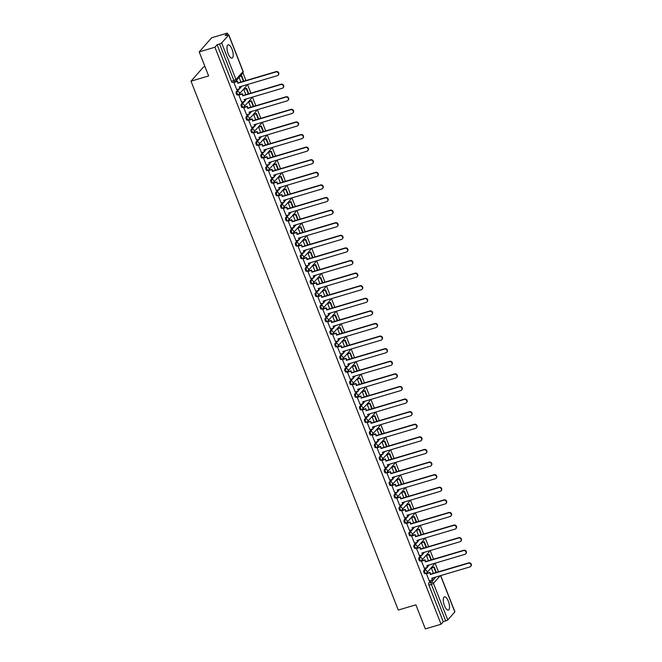 <?xml version="1.0" encoding="UTF-8"?>
<svg xmlns="http://www.w3.org/2000/svg" width="662" height="662" viewBox="0 0 662 662"><rect width="100%" height="100%" fill="white"/><g stroke="black" fill="none" stroke-linecap="round" stroke-linejoin="round"><path stroke-width="0.99" d="M448.348 601.262A6.918 2.549 73.5 0 0 444.434 596.834A6.918 2.549 73.5 0 0 444.467 605.664A6.918 2.549 73.5 0 0 448.373 610.099A6.918 2.549 73.5 0 0 448.348 601.262M232.023 49.278A6.918 2.549 73.5 0 0 228.117 44.842A6.918 2.549 73.5 0 0 228.142 53.68A6.918 2.549 73.5 0 0 232.048 58.107A6.918 2.549 73.5 0 0 232.023 49.278M426.154 567.773L423.854 570.379A1.771 0.654 73.5 0 0 423.994 572.564A1.771 0.654 73.5 0 0 424.996 573.697A1.771 0.654 73.5 0 0 425.12 573.615M421.214 555.178L418.922 557.785A1.771 0.654 73.5 0 0 419.054 559.961A1.771 0.654 73.5 0 0 420.056 561.103A1.771 0.654 73.5 0 0 420.188 561.012M416.282 542.583L413.982 545.19A1.771 0.654 73.5 0 0 414.114 547.366A1.771 0.654 73.5 0 0 415.124 548.5A1.771 0.654 73.5 0 0 415.248 548.417M411.342 529.981L409.05 532.596A1.771 0.654 73.5 0 0 409.182 534.772A1.771 0.654 73.5 0 0 410.183 535.906A1.771 0.654 73.5 0 0 410.316 535.823M406.41 517.386L404.11 519.993A1.771 0.654 73.5 0 0 404.242 522.177A1.771 0.654 73.5 0 0 405.243 523.311A1.771 0.654 73.5 0 0 405.376 523.228M401.47 504.792L399.169 507.398A1.771 0.654 73.5 0 0 399.31 509.574A1.771 0.654 73.5 0 0 400.311 510.716A1.771 0.654 73.5 0 0 400.436 510.625M396.53 492.197L394.238 494.804A1.771 0.654 73.5 0 0 394.37 496.98A1.771 0.654 73.5 0 0 395.371 498.114A1.771 0.654 73.5 0 0 395.504 498.031M391.598 479.602L389.297 482.209A1.771 0.654 73.5 0 0 389.438 484.385A1.771 0.654 73.5 0 0 390.439 485.519A1.771 0.654 73.5 0 0 390.563 485.436M386.658 467L384.365 469.606A1.771 0.654 73.5 0 0 384.498 471.791A1.771 0.654 73.5 0 0 385.499 472.925A1.771 0.654 73.5 0 0 385.632 472.842M381.726 454.405L379.425 457.012A1.771 0.654 73.5 0 0 379.566 459.188A1.771 0.654 73.5 0 0 380.567 460.33A1.771 0.654 73.5 0 0 380.691 460.239M376.786 441.811L374.493 444.417A1.771 0.654 73.5 0 0 374.626 446.593A1.771 0.654 73.5 0 0 375.627 447.735A1.771 0.654 73.5 0 0 375.759 447.644M371.854 429.216L369.553 431.823A1.771 0.654 73.5 0 0 369.686 433.999A1.771 0.654 73.5 0 0 370.695 435.133A1.771 0.654 73.5 0 0 370.819 435.05M366.913 416.613L364.621 419.22A1.771 0.654 73.5 0 0 364.754 421.404A1.771 0.654 73.5 0 0 365.755 422.538A1.771 0.654 73.5 0 0 365.879 422.455M361.982 404.019L359.681 406.625A1.771 0.654 73.5 0 0 359.814 408.81A1.771 0.654 73.5 0 0 360.815 409.943A1.771 0.654 73.5 0 0 360.947 409.852M357.041 391.424L354.741 394.031A1.771 0.654 73.5 0 0 354.882 396.207A1.771 0.654 73.5 0 0 355.883 397.349A1.771 0.654 73.5 0 0 356.007 397.258M352.101 378.829L349.809 381.436A1.771 0.654 73.5 0 0 349.941 383.612A1.771 0.654 73.5 0 0 350.943 384.746A1.771 0.654 73.5 0 0 351.075 384.663M347.169 366.227L344.869 368.833A1.771 0.654 73.5 0 0 345.01 371.018A1.771 0.654 73.5 0 0 346.011 372.152A1.771 0.654 73.5 0 0 346.135 372.069M342.229 353.632L339.937 356.239A1.771 0.654 73.5 0 0 340.069 358.423A1.771 0.654 73.5 0 0 341.071 359.557A1.771 0.654 73.5 0 0 341.203 359.466M337.297 341.038L334.997 343.644A1.771 0.654 73.5 0 0 335.137 345.821A1.771 0.654 73.5 0 0 336.139 346.962A1.771 0.654 73.5 0 0 336.263 346.871M332.357 328.443L330.065 331.05A1.771 0.654 73.5 0 0 330.197 333.226A1.771 0.654 73.5 0 0 331.199 334.36A1.771 0.654 73.5 0 0 331.331 334.277M327.425 315.84L325.125 318.447A1.771 0.654 73.5 0 0 325.257 320.631A1.771 0.654 73.5 0 0 326.258 321.765A1.771 0.654 73.5 0 0 326.391 321.682M322.485 303.246L320.185 305.852A1.771 0.654 73.5 0 0 320.325 308.037A1.771 0.654 73.5 0 0 321.327 309.171A1.771 0.654 73.5 0 0 321.451 309.088M317.545 290.651L315.253 293.258A1.771 0.654 73.5 0 0 315.385 295.434A1.771 0.654 73.5 0 0 316.386 296.576A1.771 0.654 73.5 0 0 316.519 296.485M312.613 278.057L310.312 280.663A1.771 0.654 73.5 0 0 310.453 282.839A1.771 0.654 73.5 0 0 311.454 283.973A1.771 0.654 73.5 0 0 311.579 283.89M307.673 265.454L305.381 268.06A1.771 0.654 73.5 0 0 305.513 270.245A1.771 0.654 73.5 0 0 306.514 271.379A1.771 0.654 73.5 0 0 306.647 271.296M302.741 252.859L300.44 255.466A1.771 0.654 73.5 0 0 300.581 257.65A1.771 0.654 73.5 0 0 301.582 258.784A1.771 0.654 73.5 0 0 301.707 258.701M297.801 240.265L295.509 242.871A1.771 0.654 73.5 0 0 295.641 245.048A1.771 0.654 73.5 0 0 296.642 246.19A1.771 0.654 73.5 0 0 296.775 246.098M292.869 227.67L290.568 230.277A1.771 0.654 73.5 0 0 290.709 232.453A1.771 0.654 73.5 0 0 291.71 233.587A1.771 0.654 73.5 0 0 291.834 233.504M287.929 215.067L285.636 217.682A1.771 0.654 73.5 0 0 285.769 219.858A1.771 0.654 73.5 0 0 286.77 220.992A1.771 0.654 73.5 0 0 286.903 220.909M282.997 202.473L280.696 205.079A1.771 0.654 73.5 0 0 280.829 207.264A1.771 0.654 73.5 0 0 281.83 208.398A1.771 0.654 73.5 0 0 281.962 208.315M278.057 189.878L275.756 192.485A1.771 0.654 73.5 0 0 275.897 194.661A1.771 0.654 73.5 0 0 276.898 195.803A1.771 0.654 73.5 0 0 277.022 195.712M273.116 177.284L270.824 179.89A1.771 0.654 73.5 0 0 270.957 182.067A1.771 0.654 73.5 0 0 271.958 183.2A1.771 0.654 73.5 0 0 272.09 183.117M268.184 164.689L265.884 167.296A1.771 0.654 73.5 0 0 266.025 169.472A1.771 0.654 73.5 0 0 267.026 170.606A1.771 0.654 73.5 0 0 267.15 170.523M263.244 152.086L260.952 154.693A1.771 0.654 73.5 0 0 261.085 156.877A1.771 0.654 73.5 0 0 262.086 158.011A1.771 0.654 73.5 0 0 262.218 157.928M258.312 139.492L256.012 142.098A1.771 0.654 73.5 0 0 256.153 144.275A1.771 0.654 73.5 0 0 257.154 145.417A1.771 0.654 73.5 0 0 257.278 145.326M253.372 126.897L251.08 129.504A1.771 0.654 73.5 0 0 251.212 131.68A1.771 0.654 73.5 0 0 252.214 132.822A1.771 0.654 73.5 0 0 252.346 132.731M248.44 114.303L246.14 116.909A1.771 0.654 73.5 0 0 246.272 119.086A1.771 0.654 73.5 0 0 247.282 120.219A1.771 0.654 73.5 0 0 247.406 120.136M243.5 101.7L241.208 104.306A1.771 0.654 73.5 0 0 241.34 106.491A1.771 0.654 73.5 0 0 242.342 107.625A1.771 0.654 73.5 0 0 242.474 107.542M238.568 89.105L236.268 91.712A1.771 0.654 73.5 0 0 236.4 93.896A1.771 0.654 73.5 0 0 237.401 95.03A1.771 0.654 73.5 0 0 237.534 94.939M438.484 571.819L435.099 563.18M433.552 559.224L430.168 550.585M428.612 546.63L425.227 537.991M423.68 534.027L420.296 525.388M418.74 521.433L415.355 512.793M413.808 508.838L410.423 500.199M408.868 496.243L405.483 487.604M403.936 483.649L400.543 475.002M398.996 471.046L395.611 462.407M394.055 458.452L390.671 449.812M389.124 445.857L385.739 437.218M384.183 433.262L380.799 424.623M379.252 420.66L375.867 412.021M374.311 408.065L370.927 399.426M369.379 395.471L365.995 386.831M364.439 382.876L361.055 374.237M359.507 370.273L356.115 361.634M354.567 357.679L351.183 349.04M349.627 345.084L346.243 336.445M344.695 332.49L341.311 323.85M339.755 319.887L336.37 311.248M334.823 307.292L331.439 298.653M329.883 294.698L326.498 286.058M324.951 282.103L321.558 273.464M320.011 269.5L316.626 260.861M315.079 256.906L311.686 248.267M310.139 244.311L306.754 235.672M305.199 231.717L301.814 223.077M300.267 219.114L296.882 210.475M295.326 206.519L291.942 197.88M290.395 193.925L287.01 185.286M285.454 181.33L282.07 172.691M280.522 168.736L277.13 160.096M275.582 156.133L272.198 147.494M270.642 143.538L267.258 134.899M265.71 130.944L262.326 122.305M260.77 118.349L257.386 109.71M255.838 105.746L252.454 97.107M250.898 93.152L247.514 84.513M245.966 80.557L242.971 72.928M228.018 34.763L227.364 33.1L225.163 35.599L228.696 34.97L221.662 42.956L235.995 79.539L243.037 71.546L228.696 34.97M204.972 66.605L203.441 67.052L191.004 81.169L208.629 75.948L199.204 51.884L214.927 47.217L441.058 624.233L425.335 628.9L415.901 604.836L398.276 610.066L191.004 81.169M199.204 51.884L211.641 37.767L227.364 33.1M440.702 575.584L454.902 611.804L447.793 619.98L443.259 621.734L428.926 585.158A1.771 0.654 -106.5 0 1 428.794 582.974L431.086 580.367M432.468 578.811L433.403 577.744M443.259 621.734L441.058 624.233M217.128 44.718L231.468 81.294L235.995 79.539A1.771 1.605 41.4 0 1 235.043 81.616A1.771 0.654 -106.5 0 1 234.919 81.707A1.771 0.654 -106.5 0 1 233.918 80.565L219.585 43.99L217.128 44.718L214.927 47.217M219.585 43.99L221.662 42.956M234.257 82.088L233.852 82.436L236.756 89.643M244.154 89.006L243.765 89.387L245.834 94.658M239.197 94.691L238.792 95.03L241.696 102.238M249.086 101.6L248.697 101.981L250.766 107.252M244.129 107.285L243.724 107.633L246.628 114.832M254.026 114.195L253.637 114.576L255.706 119.847M249.069 119.88L248.664 120.227L251.568 127.435M258.966 126.79L258.577 127.178L260.638 132.45M254.001 132.474L253.604 132.822L256.5 140.03M263.898 139.392L263.509 139.773L265.578 145.044M258.941 145.069L258.536 145.417L261.44 152.624M268.838 151.987L268.449 152.368L270.51 157.639M263.873 157.672L263.476 158.019L266.372 165.219M273.77 164.581L273.381 164.962L275.45 170.233M268.813 170.266L268.408 170.614L271.312 177.821M278.71 177.176L278.321 177.565L280.382 182.836M273.754 182.861L273.348 183.209L276.244 190.416M283.642 189.779L283.253 190.16L285.322 195.431M278.685 195.456L278.28 195.803L281.185 203.011M288.582 202.373L288.193 202.754L290.262 208.025M283.626 208.058L283.22 208.398L286.125 215.605M293.523 214.968L293.134 215.349L295.194 220.62M288.558 220.653L288.152 221L291.057 228.208M298.454 227.562L298.065 227.951L300.134 233.214M293.498 233.247L293.092 233.595L295.997 240.803M303.395 240.165L303.006 240.546L305.066 245.817M298.43 245.842L298.032 246.19L300.929 253.397M308.327 252.76L307.938 253.141L310.006 258.412M303.37 258.445L302.964 258.784L305.869 265.992M313.267 265.354L312.878 265.735L314.938 271.006M308.302 271.039L307.904 271.387L310.801 278.594M318.199 277.949L317.81 278.338L319.878 283.601M313.242 283.634L312.836 283.981L315.741 291.189M323.139 290.544L322.75 290.932L324.81 296.204M318.182 296.228L317.777 296.576L320.673 303.784M328.071 303.146L327.682 303.527L329.75 308.798M323.114 308.831L322.708 309.171L325.613 316.378M333.011 315.741L332.622 316.122L334.691 321.393M328.054 321.426L327.649 321.773L330.553 328.973M337.951 328.335L337.562 328.724L339.623 333.987M332.986 334.02L332.581 334.368L335.485 341.575M342.883 340.93L342.494 341.319L344.563 346.59M337.926 346.615L337.521 346.962L340.425 354.17M347.823 353.533L347.434 353.913L349.495 359.185M342.858 359.218L342.461 359.557L345.357 366.765M352.755 366.127L352.366 366.508L354.435 371.779M347.798 371.812L347.393 372.16L350.297 379.359M357.695 378.722L357.306 379.103L359.367 384.374M352.73 384.407L352.333 384.754L355.229 391.962M362.627 391.316L362.238 391.705L364.307 396.977M357.67 397.001L357.265 397.349L360.169 404.556M367.567 403.919L367.178 404.3L369.247 409.571M362.611 409.604L362.205 409.943L365.101 417.151M372.499 416.514L372.11 416.894L374.179 422.166M367.542 422.199L367.137 422.546L370.041 429.746M377.439 429.108L377.05 429.489L379.119 434.76M372.483 434.793L372.077 435.141L374.982 442.348M382.379 441.703L381.991 442.092L384.051 447.363M377.414 447.388L377.017 447.735L379.914 454.943M387.311 454.306L386.922 454.686L388.991 459.958M382.355 459.982L381.949 460.33L384.854 467.538M392.252 466.9L391.863 467.281L393.923 472.552M387.287 472.585L386.889 472.933L389.786 480.132M397.183 479.495L396.795 479.876L398.863 485.147M392.227 485.18L391.821 485.527L394.726 492.735M402.124 492.089L401.735 492.478L403.795 497.75M397.167 497.774L396.761 498.122L399.658 505.329M407.056 504.692L406.667 505.073L408.735 510.344M402.099 510.369L401.693 510.716L404.598 517.924M411.996 517.287L411.607 517.667L413.676 522.939M407.039 522.972L406.633 523.311L409.538 530.519M416.936 529.881L416.547 530.262L418.607 535.533M411.971 535.566L411.565 535.914L414.47 543.121M421.868 542.476L421.479 542.865L423.548 548.128M416.911 548.161L416.506 548.508L419.41 555.716M426.808 555.079L426.419 555.459L428.479 560.731M421.843 560.755L421.446 561.103L424.342 568.31M431.74 567.673L431.351 568.054L433.42 573.325M426.783 573.358L426.378 573.697L429.282 580.905M427.528 566.209L428.463 565.149M422.588 553.614L423.523 552.555M417.656 541.019L418.591 539.96M412.716 528.425L413.651 527.357M407.784 515.83L408.719 514.763M402.844 503.228L403.779 502.168M397.912 490.633L398.847 489.574M392.971 478.038L393.907 476.971M388.04 465.444L388.975 464.376M383.099 452.841L384.034 451.782M378.159 440.247L379.094 439.187M373.227 427.652L374.162 426.593M368.287 415.057L369.222 413.99M363.355 402.455L364.29 401.395M358.415 389.86L359.35 388.801M353.483 377.266L354.418 376.206M348.543 364.671L349.478 363.603M343.611 352.068L344.546 351.009M338.671 339.474L339.606 338.414M333.731 326.879L334.666 325.82M328.799 314.285L329.734 313.217M323.859 301.682L324.794 300.622M318.927 289.087L319.862 288.028M313.987 276.493L314.922 275.433M309.055 263.898L309.99 262.831M304.115 251.295L305.05 250.236M299.174 238.701L300.118 237.641M294.242 226.106L295.178 225.047M289.302 213.512L290.237 212.444M284.37 200.917L285.305 199.85M279.43 188.314L280.365 187.255M274.498 175.72L275.433 174.66M269.558 163.125L270.493 162.058M264.626 150.531L265.561 149.463M259.686 137.928L260.621 136.869M254.746 125.333L255.681 124.274M249.814 112.739L250.749 111.679M244.874 100.144L245.809 99.077M239.942 87.541L240.877 86.482M239.065 77.404L240.894 82.063M231.468 81.294A1.771 0.654 73.5 0 0 232.47 82.436A1.771 0.654 73.5 0 0 232.594 82.345M275.888 71.951L276.211 71.587A2.044 1.845 41.4 0 1 278.47 74.789L278.148 75.154A2.044 1.845 -138.6 0 0 275.888 71.951L237.79 83.255L237.435 81.145L234.125 82.129M236.69 89.66L239.925 88.7L239.247 86.962L277.345 75.667A2.044 1.845 -138.6 0 0 278.148 75.154M239.925 88.7L239.669 86.838M233.868 82.477L237.112 81.517M243.823 81.186L241.663 75.683L240.207 76.113M243.409 81.31L241.34 76.047L241.663 75.683M239.884 76.478L241.34 76.047M276.211 71.587L238.113 82.882L237.435 81.145M280.82 84.546L281.143 84.182A2.044 1.845 41.4 0 1 283.402 87.384L283.079 87.756A2.044 1.845 -138.6 0 0 280.82 84.546L242.731 95.849L242.366 93.747L239.056 94.724M241.622 102.262L244.866 101.294L244.179 99.565L282.277 88.261A2.044 1.845 -138.6 0 0 283.079 87.756M244.866 101.294L244.601 99.441M238.808 95.071L242.044 94.112M248.763 93.789L246.603 88.278L244.088 89.022M248.341 93.913L246.281 88.642L246.603 88.278M243.765 89.387L246.281 88.642M281.143 84.182L243.053 95.477L242.366 93.747M285.761 97.14L286.083 96.776A2.044 1.845 41.4 0 1 288.342 99.979L288.02 100.351A2.044 1.845 -138.6 0 0 285.761 97.14L247.662 108.444L247.307 106.342L243.997 107.327M246.562 114.857L249.797 113.897L249.119 112.159L287.217 100.856A2.044 1.845 -138.6 0 0 288.02 100.351M249.797 113.897L249.541 112.035M243.74 107.666L246.984 106.706M253.703 106.383L251.543 100.872L249.02 101.617M253.281 106.508L251.221 101.236L251.543 100.872M248.705 101.989L251.221 101.236M286.083 96.776L247.985 108.08L247.307 106.342M290.692 109.743L291.023 109.371A2.044 1.845 41.4 0 1 293.274 112.581L292.952 112.945A2.044 1.845 -138.6 0 0 290.692 109.743L252.603 121.038L252.247 118.937L248.937 119.921M251.494 127.452L254.738 126.492L254.059 124.754L292.149 113.459A2.044 1.845 -138.6 0 0 292.952 112.945M254.738 126.492L254.473 124.63M248.68 120.269L251.916 119.309M258.635 118.978L256.475 113.467L253.96 114.22M258.221 119.102L256.153 113.839L256.475 113.467M253.637 114.584L256.153 113.839M291.023 109.371L252.925 120.674L252.247 118.937M295.633 122.338L295.955 121.974A2.044 1.845 41.4 0 1 298.214 125.176L297.892 125.54A2.044 1.845 -138.6 0 0 295.633 122.338L257.535 133.641L257.179 131.531L253.869 132.516M256.434 140.046L259.67 139.086L258.991 137.348L297.089 126.053A2.044 1.845 -138.6 0 0 297.892 125.54M259.67 139.086L259.413 137.224M253.612 132.863L256.856 131.904M263.575 131.572L261.416 126.07L258.892 126.814M263.153 131.697L261.093 126.434L261.416 126.07M258.577 127.178L261.093 126.434M295.955 121.974L257.857 133.269L257.179 131.531M300.573 134.932L300.896 134.568A2.044 1.845 41.4 0 1 303.155 137.77L302.832 138.143A2.044 1.845 -138.6 0 0 300.573 134.932L262.475 146.236L262.119 144.134L258.809 145.11M261.366 152.649L264.61 151.681L263.931 149.951L302.021 138.648A2.044 1.845 -138.6 0 0 302.832 138.143M264.61 151.681L264.345 149.827M258.552 145.458L261.796 144.498M268.507 144.175L266.347 138.664L263.832 139.409M268.093 144.299L266.025 139.028L266.347 138.664M263.509 139.773L266.025 139.028M300.896 134.568L262.797 145.863L262.119 144.134M305.505 147.527L305.827 147.163A2.044 1.845 41.4 0 1 308.087 150.365L307.764 150.737A2.044 1.845 -138.6 0 0 305.505 147.527L267.407 158.83L267.051 156.728L263.741 157.713M266.306 165.243L269.55 164.284L268.863 162.546L306.961 151.242A2.044 1.845 -138.6 0 0 307.764 150.737M269.55 164.284L269.285 162.422M263.493 158.053L266.728 157.093M273.447 156.77L271.288 151.259L268.764 152.003M273.025 156.894L270.965 151.623L271.288 151.259M268.449 152.376L270.965 151.623M305.827 147.163L267.729 158.466L267.051 156.728M310.445 160.13L310.768 159.757A2.044 1.845 41.4 0 1 313.027 162.968L312.704 163.332A2.044 1.845 -138.6 0 0 310.445 160.13L272.347 171.425L271.991 169.323L268.681 170.308M271.238 177.838L274.482 176.878L273.803 175.14L311.901 163.845A2.044 1.845 -138.6 0 0 312.704 163.332M274.482 176.878L274.217 175.016M268.424 170.655L271.668 169.687M278.379 169.364L276.22 163.853L273.704 164.606M277.966 169.489L275.897 164.226L276.22 163.853M273.381 164.97L275.897 164.226M310.768 159.757L272.67 171.061L271.991 169.323M315.377 172.724L315.7 172.36A2.044 1.845 41.4 0 1 317.959 175.562L317.636 175.927A2.044 1.845 -138.6 0 0 315.377 172.724L277.279 184.028L276.923 181.918L273.613 182.902M276.178 190.433L279.422 189.473L278.735 187.735L316.833 176.44A2.044 1.845 -138.6 0 0 317.636 175.927M279.422 189.473L279.157 187.611M273.365 183.25L276.6 182.29M283.319 181.959L281.16 176.456L278.636 177.201M282.897 182.083L280.837 176.82L281.16 176.456M278.321 177.565L280.837 176.82M315.7 172.36L277.61 183.655L276.923 181.918M320.317 185.319L320.64 184.955A2.044 1.845 41.4 0 1 322.899 188.157L322.576 188.529A2.044 1.845 -138.6 0 0 320.317 185.319L282.219 196.622L281.863 194.52L278.553 195.497M281.118 203.035L284.354 202.067L283.675 200.338L321.773 189.034A2.044 1.845 -138.6 0 0 322.576 188.529M284.354 202.067L284.097 200.214M278.297 195.844L281.54 194.885M288.251 194.562L286.092 189.051L283.576 189.795M287.838 194.686L285.769 189.415L286.092 189.051M283.262 190.16L285.769 189.415M320.64 184.955L282.542 196.25L281.863 194.52M325.249 197.913L325.572 197.549A2.044 1.845 41.4 0 1 327.831 200.751L327.508 201.124A2.044 1.845 -138.6 0 0 325.249 197.913L287.159 209.217L286.795 207.115L283.485 208.091M286.05 215.63L289.294 214.67L288.615 212.932L326.705 201.629A2.044 1.845 -138.6 0 0 327.508 201.124M289.294 214.67L289.029 212.808M283.237 208.439L286.472 207.479M293.192 207.156L291.032 201.645L288.516 202.39M292.769 207.28L290.709 202.009L291.032 201.645M288.193 202.754L290.709 202.009M325.572 197.549L287.482 208.853L286.795 207.115M330.189 210.516L330.512 210.144A2.044 1.845 41.4 0 1 332.771 213.354L332.448 213.718A2.044 1.845 -138.6 0 0 330.189 210.516L292.091 221.811L291.735 219.71L288.425 220.694M290.99 228.225L294.226 227.265L293.547 225.527L331.645 214.223A2.044 1.845 -138.6 0 0 332.448 213.718M294.226 227.265L293.969 225.403M288.169 221.042L291.412 220.074M298.132 219.751L295.972 214.24L293.448 214.993M297.71 219.875L295.649 214.612L295.972 214.24M293.134 215.357L295.649 214.612M330.512 210.144L292.414 221.447L291.735 219.71M335.121 223.111L335.452 222.738A2.044 1.845 41.4 0 1 337.703 225.949L337.38 226.313A2.044 1.845 -138.6 0 0 335.121 223.111L297.031 234.406L296.675 232.304L293.365 233.289M295.922 240.819L299.166 239.859L298.488 238.121L336.577 226.826A2.044 1.845 -138.6 0 0 337.38 226.313M299.166 239.859L298.901 237.997M293.109 233.636L296.353 232.676M303.064 232.345L300.904 226.834L298.388 227.587M302.65 232.47L300.581 227.207L300.904 226.834M298.065 227.951L300.581 227.207M335.452 222.738L297.354 234.042L296.675 232.304M340.061 235.705L340.384 235.341A2.044 1.845 41.4 0 1 342.643 238.543L342.32 238.908A2.044 1.845 -138.6 0 0 340.061 235.705L301.963 247.009L301.607 244.907L298.297 245.883M300.862 253.422L304.098 252.454L303.419 250.724L341.518 239.421A2.044 1.845 -138.6 0 0 342.32 238.908M304.098 252.454L303.841 250.6M298.041 246.231L301.284 245.271M308.004 244.948L305.844 239.437L303.32 240.182M307.582 245.072L305.521 239.801L305.844 239.437M303.006 240.546L305.521 239.801M340.384 235.341L302.286 246.636L301.607 244.907M345.001 248.3L345.324 247.936A2.044 1.845 41.4 0 1 347.583 251.138L347.26 251.51A2.044 1.845 -138.6 0 0 345.001 248.3L306.903 259.603L306.547 257.501L303.237 258.478M305.794 266.016L309.038 265.057L308.36 263.319L346.458 252.015A2.044 1.845 -138.6 0 0 347.26 251.51M309.038 265.057L308.773 263.195M302.981 258.825L306.225 257.866M312.936 257.543L310.776 252.032L308.26 252.776M312.522 257.667L310.453 252.396L310.776 252.032M307.938 253.141L310.453 252.396M345.324 247.936L307.226 259.239L306.547 257.501M349.933 260.902L350.256 260.53A2.044 1.845 41.4 0 1 352.515 263.741L352.192 264.105A2.044 1.845 -138.6 0 0 349.933 260.902L311.835 272.198L311.479 270.096L308.169 271.081M310.735 278.611L313.978 277.651L313.292 275.913L351.39 264.61A2.044 1.845 -138.6 0 0 352.192 264.105M313.978 277.651L313.714 275.789M307.921 271.428L311.157 270.46M317.876 270.137L315.716 264.626L313.192 265.379M317.454 270.262L315.393 264.999L315.716 264.626M312.878 265.743L315.393 264.999M350.256 260.53L312.158 271.834L311.479 270.096M354.873 273.497L355.196 273.125A2.044 1.845 41.4 0 1 357.455 276.335L357.132 276.699A2.044 1.845 -138.6 0 0 354.873 273.497L316.775 284.792L316.419 282.691L313.109 283.675M315.666 291.206L318.91 290.246L318.232 288.508L356.33 277.212A2.044 1.845 -138.6 0 0 357.132 276.699M318.91 290.246L318.645 288.384M312.853 284.023L316.097 283.063M322.808 282.732L320.648 277.221L318.132 277.974M322.394 282.856L320.325 277.593L320.648 277.221M317.81 278.338L320.325 277.593M355.196 273.125L317.098 284.428L316.419 282.691M359.805 286.092L360.128 285.727A2.044 1.845 41.4 0 1 362.387 288.93L362.064 289.294A2.044 1.845 -138.6 0 0 359.805 286.092L321.715 297.395L321.351 295.293L318.041 296.27M320.607 303.8L323.85 302.84L323.164 301.111L361.262 289.807A2.044 1.845 -138.6 0 0 362.064 289.294M323.85 302.84L323.586 300.987M317.793 296.617L321.029 295.657M327.748 295.335L325.588 289.824L323.064 290.568M327.326 295.459L325.265 290.188L325.588 289.824M322.75 290.932L325.265 290.188M360.128 285.727L322.038 297.023L321.351 295.293M364.745 298.686L365.068 298.322A2.044 1.845 41.4 0 1 367.327 301.524L367.005 301.897A2.044 1.845 -138.6 0 0 364.745 298.686L326.647 309.99L326.292 307.888L322.982 308.864M325.547 316.403L328.782 315.443L328.104 313.705L366.202 302.402A2.044 1.845 -138.6 0 0 367.005 301.897M328.782 315.443L328.526 313.581M322.725 309.212L325.969 308.252M332.68 307.929L330.528 302.418L328.004 303.163M332.266 308.053L330.197 302.782L330.528 302.418M327.69 303.527L330.197 302.782M365.068 298.322L326.97 309.626L326.292 307.888M369.677 311.289L370 310.917A2.044 1.845 41.4 0 1 372.259 314.127L371.936 314.491A2.044 1.845 -138.6 0 0 369.677 311.289L331.588 322.584L331.223 320.482L327.913 321.467M330.479 328.997L333.722 328.038L333.044 326.3L371.134 314.996A2.044 1.845 -138.6 0 0 371.936 314.491M333.722 328.038L333.458 326.176M327.665 321.815L330.901 320.847M337.62 320.524L335.46 315.013L332.945 315.757M337.198 320.648L335.137 315.377L335.46 315.013M332.622 316.13L335.137 315.377M370 310.917L331.91 322.22L331.223 320.482M374.618 323.883L374.94 323.511A2.044 1.845 41.4 0 1 377.199 326.722L376.877 327.086A2.044 1.845 -138.6 0 0 374.618 323.883L336.519 335.179L336.164 333.077L332.854 334.062M335.419 341.592L338.654 340.632L337.976 338.894L376.074 327.599A2.044 1.845 -138.6 0 0 376.877 327.086M338.654 340.632L338.398 338.77M332.597 334.409L335.841 333.449M342.56 333.118L340.4 327.607L337.877 328.36M342.138 333.243L340.078 327.98L340.4 327.607M337.562 328.724L340.078 327.98M374.94 323.511L336.842 334.815L336.164 333.077M379.558 336.478L379.88 336.114A2.044 1.845 41.4 0 1 382.139 339.316L381.808 339.68A2.044 1.845 -138.6 0 0 379.558 336.478L341.46 347.782L341.104 345.672L337.794 346.656M340.351 354.187L343.595 353.227L342.916 351.489L381.006 340.194A2.044 1.845 -138.6 0 0 381.808 339.68M343.595 353.227L343.33 351.365M337.537 347.004L340.781 346.044M347.492 345.713L345.332 340.21L342.817 340.955M347.078 345.837L345.01 340.574L345.332 340.21M342.494 341.319L345.01 340.574M379.88 336.114L341.782 347.409L341.104 345.672M384.49 349.073L384.812 348.709A2.044 1.845 41.4 0 1 387.071 351.911L386.749 352.283A2.044 1.845 -138.6 0 0 384.49 349.073L346.392 360.376L346.036 358.274L342.726 359.251M345.291 366.789L348.526 365.829L347.848 364.092L385.946 352.788A2.044 1.845 -138.6 0 0 386.749 352.283M348.526 365.829L348.27 363.968M342.477 359.598L345.713 358.638M352.432 358.316L350.272 352.805L347.749 353.549M352.01 358.44L349.95 353.169L350.272 352.805M347.434 353.913L349.95 353.169M384.812 348.709L346.714 360.012L346.036 358.274M389.43 361.667L389.752 361.303A2.044 1.845 41.4 0 1 392.012 364.514L391.689 364.878A2.044 1.845 -138.6 0 0 389.43 361.667L351.332 372.971L350.976 370.869L347.666 371.854M350.223 379.384L353.467 378.424L352.788 376.686L390.886 365.383A2.044 1.845 -138.6 0 0 391.689 364.878M353.467 378.424L353.202 376.562M347.409 372.193L350.653 371.233M357.364 370.91L355.204 365.399L352.689 366.144M356.95 371.034L354.882 365.763L355.204 365.399M352.366 366.516L354.882 365.763M389.752 361.303L351.654 372.607L350.976 370.869M394.362 374.27L394.684 373.898A2.044 1.845 41.4 0 1 396.943 377.108L396.621 377.472A2.044 1.845 -138.6 0 0 394.362 374.27L356.264 385.565L355.908 383.464L352.598 384.448M355.163 391.978L358.407 391.019L357.72 389.281L395.818 377.985A2.044 1.845 -138.6 0 0 396.621 377.472M358.407 391.019L358.142 389.157M352.35 384.796L355.585 383.836M362.304 383.505L360.145 377.994L357.621 378.747M361.882 383.629L359.822 378.366L360.145 377.994M357.306 379.111L359.822 378.366M394.684 373.898L356.595 385.201L355.908 383.464M399.302 386.865L399.625 386.5A2.044 1.845 41.4 0 1 401.884 389.703L401.561 390.067A2.044 1.845 -138.6 0 0 399.302 386.865L361.204 398.168L360.848 396.058L357.538 397.043M360.103 404.573L363.339 403.613L362.66 401.875L400.758 390.58A2.044 1.845 -138.6 0 0 401.561 390.067M363.339 403.613L363.074 401.751M357.281 397.39L360.525 396.43M367.236 396.099L365.076 390.597L362.561 391.341M366.822 396.224L364.754 390.961L365.076 390.597M362.246 391.705L364.754 390.961M399.625 386.5L361.526 397.796L360.848 396.058M404.234 399.459L404.556 399.095A2.044 1.845 41.4 0 1 406.816 402.297L406.493 402.67A2.044 1.845 -138.6 0 0 404.234 399.459L366.144 410.763L365.78 408.661L362.47 409.637M365.035 417.176L368.279 416.208L367.592 414.478L405.69 403.175A2.044 1.845 -138.6 0 0 406.493 402.67M368.279 416.208L368.014 414.354M362.222 409.985L365.457 409.025M372.176 408.702L370.017 403.191L367.501 403.936M371.754 408.826L369.694 403.555L370.017 403.191M367.178 404.3L369.694 403.555M404.556 399.095L366.467 410.39L365.78 408.661M409.174 412.054L409.497 411.69A2.044 1.845 41.4 0 1 411.756 414.892L411.433 415.264A2.044 1.845 -138.6 0 0 409.174 412.054L371.076 423.357L370.72 421.255L367.41 422.24M369.975 429.77L373.211 428.811L372.532 427.073L410.63 415.769A2.044 1.845 -138.6 0 0 411.433 415.264M373.211 428.811L372.954 426.949M367.153 422.579L370.397 421.62M377.117 421.297L374.957 415.786L372.433 416.53M376.695 421.421L374.626 416.15L374.957 415.786M372.118 416.903L374.626 416.15M409.497 411.69L371.399 422.993L370.72 421.255M414.106 424.656L414.437 424.284A2.044 1.845 41.4 0 1 416.688 427.495L416.365 427.859A2.044 1.845 -138.6 0 0 414.106 424.656L376.016 435.952L375.66 433.85L372.35 434.835M374.907 442.365L378.151 441.405L377.472 439.667L415.562 428.372A2.044 1.845 -138.6 0 0 416.365 427.859M378.151 441.405L377.886 439.543M372.094 435.182L375.329 434.222M382.048 433.891L379.889 428.38L377.373 429.133M381.635 434.015L379.566 428.753L379.889 428.38M377.05 429.497L379.566 428.753M414.437 424.284L376.339 435.588L375.66 433.85M419.046 437.251L419.369 436.887A2.044 1.845 41.4 0 1 421.628 440.089L421.305 440.453A2.044 1.845 -138.6 0 0 419.046 437.251L380.948 448.555L380.592 446.445L377.282 447.429M379.847 454.959L383.083 454L382.404 452.262L420.502 440.966A2.044 1.845 -138.6 0 0 421.305 440.453M383.083 454L382.826 452.138M377.026 447.777L380.269 446.817M386.989 446.486L384.829 440.983L382.305 441.728M386.567 446.61L384.506 441.347L384.829 440.983M381.991 442.092L384.506 441.347M419.369 436.887L381.271 448.182L380.592 446.445M423.986 449.846L424.309 449.481A2.044 1.845 41.4 0 1 426.568 452.684L426.237 453.056A2.044 1.845 -138.6 0 0 423.986 449.846L385.888 461.149L385.532 459.047L382.222 460.024M384.779 467.562L388.023 466.594L387.344 464.865L425.434 453.561A2.044 1.845 -138.6 0 0 426.237 453.056M388.023 466.594L387.758 464.741M381.966 460.371L385.21 459.411M391.921 459.089L389.761 453.578L387.245 454.322M391.507 459.213L389.438 453.942L389.761 453.578M386.922 454.686L389.438 453.942M424.309 449.481L386.211 460.777L385.532 459.047M428.918 462.44L429.241 462.076A2.044 1.845 41.4 0 1 431.5 465.278L431.177 465.651A2.044 1.845 -138.6 0 0 428.918 462.44L390.82 473.744L390.464 471.642L387.154 472.627M389.719 480.157L392.955 479.197L392.276 477.459L430.374 466.156A2.044 1.845 -138.6 0 0 431.177 465.651M392.955 479.197L392.698 477.335M386.906 472.966L390.141 472.006M396.861 471.683L394.701 466.172L392.177 466.917M396.439 471.807L394.378 466.536L394.701 466.172M391.863 467.289L394.378 466.536M429.241 462.076L391.143 473.38L390.464 471.642M433.858 475.043L434.181 474.671A2.044 1.845 41.4 0 1 436.44 477.881L436.117 478.245A2.044 1.845 -138.6 0 0 433.858 475.043L395.76 486.338L395.404 484.236L392.094 485.221M394.651 492.751L397.895 491.792L397.217 490.054L435.315 478.75A2.044 1.845 -138.6 0 0 436.117 478.245M397.895 491.792L397.63 489.93M391.838 485.569L395.082 484.601M401.793 484.278L399.633 478.767L397.117 479.52M401.379 484.402L399.31 479.139L399.633 478.767M396.795 479.884L399.31 479.139M434.181 474.671L396.083 485.974L395.404 484.236M438.79 487.637L439.113 487.273A2.044 1.845 41.4 0 1 441.372 490.476L441.049 490.84A2.044 1.845 -138.6 0 0 438.79 487.637L400.692 498.933L400.336 496.831L397.026 497.816M399.591 505.346L402.835 504.386L402.148 502.648L440.247 491.353A2.044 1.845 -138.6 0 0 441.049 490.84M402.835 504.386L402.57 502.524M396.778 498.163L400.013 497.203M406.733 496.872L404.573 491.369L402.049 492.114M406.311 496.997L404.25 491.734L404.573 491.369M401.735 492.478L404.25 491.734M439.113 487.273L401.023 498.569L400.336 496.831M443.73 500.232L444.053 499.868A2.044 1.845 41.4 0 1 446.312 503.07L445.989 503.443A2.044 1.845 -138.6 0 0 443.73 500.232L405.632 511.536L405.276 509.434L401.966 510.41M404.532 517.949L407.767 516.981L407.089 515.251L445.187 503.947A2.044 1.845 -138.6 0 0 445.989 503.443M407.767 516.981L407.511 515.127M401.71 510.758L404.954 509.798M411.665 509.475L409.505 503.964L406.989 504.709M411.251 509.599L409.182 504.328L409.505 503.964M406.675 505.073L409.182 504.328M444.053 499.868L405.955 511.163L405.276 509.434M448.662 512.827L448.985 512.462A2.044 1.845 41.4 0 1 451.244 515.665L450.921 516.037A2.044 1.845 -138.6 0 0 448.662 512.827L410.572 524.13L410.208 522.028L406.898 523.005M409.464 530.543L412.707 529.583L412.029 527.846L450.119 516.542A2.044 1.845 -138.6 0 0 450.921 516.037M412.707 529.583L412.443 527.722M406.65 523.352L409.886 522.392M416.605 522.07L414.445 516.559L411.93 517.303M416.183 522.194L414.122 516.923L414.445 516.559M411.607 517.667L414.122 516.923M448.985 512.462L410.895 523.766L410.208 522.028M453.602 525.429L453.925 525.057A2.044 1.845 41.4 0 1 456.184 528.268L455.861 528.632A2.044 1.845 -138.6 0 0 453.602 525.429L415.504 536.725L415.148 534.623L411.838 535.608M414.404 543.138L417.639 542.178L416.961 540.44L455.059 529.137A2.044 1.845 -138.6 0 0 455.861 528.632M417.639 542.178L417.383 540.316M411.582 535.955L414.826 534.987M421.545 534.664L419.385 529.153L416.861 529.906M421.123 534.788L419.063 529.526L419.385 529.153M416.547 530.27L419.063 529.526M453.925 525.057L415.827 536.361L415.148 534.623M458.534 538.024L458.865 537.652A2.044 1.845 41.4 0 1 461.116 540.862L460.793 541.226A2.044 1.845 -138.6 0 0 458.534 538.024L420.444 549.319L420.089 547.217L416.779 548.202M419.336 555.732L422.579 554.773L421.901 553.035L459.991 541.739A2.044 1.845 -138.6 0 0 460.793 541.226M422.579 554.773L422.315 552.911M416.522 548.55L419.758 547.59M426.477 547.259L424.317 541.748L421.802 542.501M426.063 547.383L423.994 542.12L424.317 541.748M421.479 542.865L423.994 542.12M458.865 537.652L420.767 548.955L420.089 547.217M463.474 550.619L463.797 550.254A2.044 1.845 41.4 0 1 466.056 553.457L465.734 553.821A2.044 1.845 -138.6 0 0 463.474 550.619L425.376 561.922L425.021 559.82L421.711 560.797M424.276 568.335L427.511 567.367L426.833 565.638L464.931 554.334A2.044 1.845 -138.6 0 0 465.734 553.821M427.511 567.367L427.255 565.514M421.454 561.144L424.698 560.184M431.417 559.862L429.257 554.351L426.733 555.095M430.995 559.986L428.935 554.715L429.257 554.351M426.419 555.459L428.935 554.715M463.797 550.254L425.699 561.55L425.021 559.82M468.415 563.213L468.737 562.849A2.044 1.845 41.4 0 1 470.996 566.051L470.674 566.424A2.044 1.845 -138.6 0 0 468.415 563.213L430.317 574.517L429.961 572.415L426.651 573.391M429.208 580.93L432.452 579.97L431.773 578.232L469.863 566.929A2.044 1.845 -138.6 0 0 470.674 566.424M432.452 579.97L432.187 578.108M426.394 573.739L429.638 572.779M436.349 572.456L434.189 566.945L431.674 567.69M435.935 572.58L433.867 567.309L434.189 566.945M431.351 568.054L433.867 567.309M468.737 562.849L430.639 574.153L429.961 572.415M434.049 563.494A1.771 1.605 -138.6 0 1 433.726 564.918L426.692 572.911A1.771 1.605 -138.6 0 1 425.989 573.35A1.771 0.654 -106.5 0 1 425.865 573.441A1.771 0.654 -106.5 0 1 424.863 572.299A1.771 0.654 -106.5 0 1 424.723 570.123L427.023 567.516M423.854 570.379L424.723 570.123A1.771 1.605 41.4 0 1 426.94 571.273A1.771 1.605 -138.6 0 1 426.692 572.911A1.771 1.771 0 0 1 425.865 573.441L424.996 573.697M429.108 550.9A1.771 1.605 -138.6 0 1 428.794 552.323L421.752 560.317A1.771 1.605 -138.6 0 1 421.057 560.755A1.771 0.654 -106.5 0 1 420.924 560.846A1.771 0.654 -106.5 0 1 419.923 559.704A1.771 0.654 -106.5 0 1 419.791 557.528L422.083 554.922M418.922 557.785L419.791 557.528A1.771 1.605 41.4 0 1 422 558.67A1.771 1.605 -138.6 0 1 421.752 560.317A1.771 1.771 0 0 1 420.924 560.846L420.056 561.103M424.177 538.305A1.771 1.605 -138.6 0 1 423.854 539.729L416.82 547.714A1.771 1.605 -138.6 0 1 416.117 548.161A1.771 0.654 -106.5 0 1 415.993 548.244A1.771 0.654 -106.5 0 1 414.991 547.11A1.771 0.654 -106.5 0 1 414.851 544.934L417.151 542.327M413.982 545.19L414.851 544.934A1.771 1.605 41.4 0 1 417.068 546.076A1.771 1.605 -138.6 0 1 416.82 547.714A1.771 1.771 0 0 1 415.993 548.244L415.124 548.5M419.236 525.702A1.771 1.605 -138.6 0 1 418.922 527.134L411.88 535.119A1.771 1.605 -138.6 0 1 411.185 535.566A1.771 0.654 -106.5 0 1 411.052 535.649A1.771 0.654 -106.5 0 1 410.051 534.515A1.771 0.654 -106.5 0 1 409.919 532.331L412.211 529.724M409.05 532.596L409.919 532.331A1.771 1.605 41.4 0 1 412.128 533.481A1.771 1.605 -138.6 0 1 411.88 535.119A1.771 1.771 0 0 1 411.052 535.649L410.183 535.906M414.296 513.108A1.771 1.605 -138.6 0 1 413.982 514.531L406.94 522.525A1.771 1.605 -138.6 0 1 406.245 522.963A1.771 0.654 -106.5 0 1 406.12 523.054A1.771 0.654 -106.5 0 1 405.111 521.921A1.771 0.654 -106.5 0 1 404.978 519.736L407.279 517.13M404.11 519.993L404.978 519.736A1.771 1.605 41.4 0 1 407.196 520.886A1.771 1.605 -138.6 0 1 406.94 522.525A1.771 1.771 0 0 1 406.12 523.054L405.243 523.311M409.364 500.513A1.771 1.605 -138.6 0 1 409.042 501.937L402.008 509.93A1.771 1.605 -138.6 0 1 401.304 510.369A1.771 0.654 -106.5 0 1 401.18 510.46A1.771 0.654 -106.5 0 1 400.179 509.318A1.771 0.654 -106.5 0 1 400.047 507.142L402.339 504.535M399.169 507.398L400.047 507.142A1.771 1.605 41.4 0 1 402.256 508.284A1.771 1.605 -138.6 0 1 402.008 509.93A1.771 1.771 0 0 1 401.18 510.46L400.311 510.716M404.424 487.919A1.771 1.605 -138.6 0 1 404.11 489.342L397.068 497.336A1.771 1.605 -138.6 0 1 396.373 497.774A1.771 0.654 -106.5 0 1 396.24 497.857A1.771 0.654 -106.5 0 1 395.239 496.723A1.771 0.654 -106.5 0 1 395.106 494.547L397.399 491.94M394.238 494.804L395.106 494.547A1.771 1.605 41.4 0 1 397.316 495.689A1.771 1.605 -138.6 0 1 397.068 497.336A1.771 1.771 0 0 1 396.24 497.857L395.371 498.114M399.492 475.316A1.771 1.605 -138.6 0 1 399.169 476.748L392.136 484.733A1.771 1.605 -138.6 0 1 391.432 485.18A1.771 0.654 -106.5 0 1 391.308 485.263A1.771 0.654 -106.5 0 1 390.307 484.129A1.771 0.654 -106.5 0 1 390.166 481.944L392.467 479.338M389.297 482.209L390.166 481.944A1.771 1.605 41.4 0 1 392.384 483.094A1.771 1.605 -138.6 0 1 392.136 484.733A1.771 1.771 0 0 1 391.308 485.263L390.439 485.519M394.552 462.721A1.771 1.605 -138.6 0 1 394.238 464.145L387.196 472.138A1.771 1.605 -138.6 0 1 386.5 472.577A1.771 0.654 -106.5 0 1 386.368 472.668A1.771 0.654 -106.5 0 1 385.367 471.534A1.771 0.654 -106.5 0 1 385.234 469.35L387.527 466.743M384.365 469.606L385.234 469.35A1.771 1.605 41.4 0 1 387.444 470.5A1.771 1.605 -138.6 0 1 387.196 472.138A1.771 1.771 0 0 1 386.368 472.668L385.499 472.925M389.62 450.127A1.771 1.605 -138.6 0 1 389.297 451.55L382.264 459.544A1.771 1.605 -138.6 0 1 381.56 459.982A1.771 0.654 -106.5 0 1 381.436 460.073A1.771 0.654 -106.5 0 1 380.435 458.932A1.771 0.654 -106.5 0 1 380.294 456.755L382.595 454.149M379.425 457.012L380.294 456.755A1.771 1.605 41.4 0 1 382.512 457.897A1.771 1.605 -138.6 0 1 382.264 459.544A1.771 1.771 0 0 1 381.436 460.073L380.567 460.33M384.68 437.532A1.771 1.605 -138.6 0 1 384.365 438.956L377.323 446.949A1.771 1.605 -138.6 0 1 376.628 447.388A1.771 0.654 -106.5 0 1 376.496 447.471A1.771 0.654 -106.5 0 1 375.495 446.337A1.771 0.654 -106.5 0 1 375.362 444.161L377.654 441.554M374.493 444.417L375.362 444.161A1.771 1.605 41.4 0 1 377.572 445.303A1.771 1.605 -138.6 0 1 377.323 446.949A1.771 1.771 0 0 1 376.496 447.471L375.627 447.735M379.748 424.93A1.771 1.605 -138.6 0 1 379.425 426.361L372.383 434.346A1.771 1.605 -138.6 0 1 371.688 434.793A1.771 0.654 -106.5 0 1 371.564 434.876A1.771 0.654 -106.5 0 1 370.563 433.742A1.771 0.654 -106.5 0 1 370.422 431.558L372.723 428.951M369.553 431.823L370.422 431.558A1.771 1.605 41.4 0 1 372.64 432.708A1.771 1.605 -138.6 0 1 372.383 434.346A1.771 1.771 0 0 1 371.564 434.876L370.695 435.133M374.808 412.335A1.771 1.605 -138.6 0 1 374.485 413.767L367.451 421.752A1.771 1.605 -138.6 0 1 366.756 422.199A1.771 0.654 -106.5 0 1 366.624 422.282A1.771 0.654 -106.5 0 1 365.623 421.148A1.771 0.654 -106.5 0 1 365.49 418.963L367.782 416.357M364.621 419.22L365.49 418.963A1.771 1.605 41.4 0 1 367.7 420.113A1.771 1.605 -138.6 0 1 367.451 421.752A1.771 1.771 0 0 1 366.624 422.282L365.755 422.538M369.868 399.74A1.771 1.605 -138.6 0 1 369.553 401.164L362.511 409.157A1.771 1.605 -138.6 0 1 361.816 409.596A1.771 0.654 -106.5 0 1 361.684 409.687A1.771 0.654 -106.5 0 1 360.682 408.545A1.771 0.654 -106.5 0 1 360.55 406.369L362.85 403.762M359.681 406.625L360.55 406.369A1.771 1.605 41.4 0 1 362.768 407.511A1.771 1.605 -138.6 0 1 362.511 409.157A1.771 1.771 0 0 1 361.684 409.687L360.815 409.943M364.936 387.146A1.771 1.605 -138.6 0 1 364.613 388.569L357.579 396.563A1.771 1.605 -138.6 0 1 356.876 397.001A1.771 0.654 -106.5 0 1 356.752 397.084A1.771 0.654 -106.5 0 1 355.751 395.95A1.771 0.654 -106.5 0 1 355.61 393.774L357.91 391.168M354.741 394.031L355.61 393.774A1.771 1.605 41.4 0 1 357.828 394.916A1.771 1.605 -138.6 0 1 357.579 396.563A1.771 1.771 0 0 1 356.752 397.084L355.883 397.349M359.996 374.543A1.771 1.605 -138.6 0 1 359.681 375.975L352.639 383.96A1.771 1.605 -138.6 0 1 351.944 384.407A1.771 0.654 -106.5 0 1 351.812 384.49A1.771 0.654 -106.5 0 1 350.81 383.356A1.771 0.654 -106.5 0 1 350.678 381.171L352.97 378.565M349.809 381.436L350.678 381.171A1.771 1.605 41.4 0 1 352.887 382.322A1.771 1.605 -138.6 0 1 352.639 383.96A1.771 1.771 0 0 1 351.812 384.49L350.943 384.746M355.064 361.948A1.771 1.605 -138.6 0 1 354.741 363.38L347.707 371.365A1.771 1.605 -138.6 0 1 347.004 371.812A1.771 0.654 -106.5 0 1 346.88 371.895A1.771 0.654 -106.5 0 1 345.878 370.761A1.771 0.654 -106.5 0 1 345.738 368.577L348.038 365.97M344.869 368.833L345.738 368.577A1.771 1.605 41.4 0 1 347.955 369.727A1.771 1.605 -138.6 0 1 347.707 371.365A1.771 1.771 0 0 1 346.88 371.895L346.011 372.152M350.124 349.354A1.771 1.605 -138.6 0 1 349.809 350.777L342.767 358.771A1.771 1.605 -138.6 0 1 342.072 359.209A1.771 0.654 -106.5 0 1 341.94 359.3A1.771 0.654 -106.5 0 1 340.938 358.159A1.771 0.654 -106.5 0 1 340.806 355.982L343.098 353.376M339.937 356.239L340.806 355.982A1.771 1.605 41.4 0 1 343.015 357.132A1.771 1.605 -138.6 0 1 342.767 358.771A1.771 1.771 0 0 1 341.94 359.3L341.071 359.557M345.192 336.759A1.771 1.605 -138.6 0 1 344.869 338.183L337.835 346.176A1.771 1.605 -138.6 0 1 337.132 346.615A1.771 0.654 -106.5 0 1 337.008 346.698A1.771 0.654 -106.5 0 1 336.006 345.564A1.771 0.654 -106.5 0 1 335.866 343.388L338.166 340.781M334.997 343.644L335.866 343.388A1.771 1.605 41.4 0 1 338.083 344.53A1.771 1.605 -138.6 0 1 337.835 346.176A1.771 1.771 0 0 1 337.008 346.698L336.139 346.962M340.251 324.157A1.771 1.605 -138.6 0 1 339.937 325.588L332.895 333.574A1.771 1.605 -138.6 0 1 332.2 334.02A1.771 0.654 -106.5 0 1 332.067 334.103A1.771 0.654 -106.5 0 1 331.066 332.969A1.771 0.654 -106.5 0 1 330.934 330.793L333.226 328.178M330.065 331.05L330.934 330.793A1.771 1.605 41.4 0 1 333.143 331.935A1.771 1.605 -138.6 0 1 332.895 333.574A1.771 1.771 0 0 1 332.067 334.103L331.199 334.36M335.32 311.562A1.771 1.605 -138.6 0 1 334.997 312.994L327.955 320.979A1.771 1.605 -138.6 0 1 327.26 321.426A1.771 0.654 -106.5 0 1 327.136 321.509A1.771 0.654 -106.5 0 1 326.126 320.375A1.771 0.654 -106.5 0 1 325.994 318.19L328.294 315.584M325.125 318.447L325.994 318.19A1.771 1.605 41.4 0 1 328.211 319.341A1.771 1.605 -138.6 0 1 327.955 320.979A1.771 1.771 0 0 1 327.136 321.509L326.258 321.765M330.379 298.967A1.771 1.605 -138.6 0 1 330.057 300.391L323.023 308.384A1.771 1.605 -138.6 0 1 322.328 308.823A1.771 0.654 -106.5 0 1 322.195 308.914A1.771 0.654 -106.5 0 1 321.194 307.772A1.771 0.654 -106.5 0 1 321.062 305.596L323.354 302.989M320.185 305.852L321.062 305.596A1.771 1.605 41.4 0 1 323.271 306.746A1.771 1.605 -138.6 0 1 323.023 308.384A1.771 1.771 0 0 1 322.195 308.914L321.327 309.171M325.439 286.373A1.771 1.605 -138.6 0 1 325.125 287.796L318.083 295.79A1.771 1.605 -138.6 0 1 317.388 296.228A1.771 0.654 -106.5 0 1 317.255 296.311A1.771 0.654 -106.5 0 1 316.254 295.178A1.771 0.654 -106.5 0 1 316.122 293.001L318.422 290.395M315.253 293.258L316.122 293.001A1.771 1.605 41.4 0 1 318.339 294.143A1.771 1.605 -138.6 0 1 318.083 295.79A1.771 1.771 0 0 1 317.255 296.311L316.386 296.576M320.507 273.778A1.771 1.605 -138.6 0 1 320.185 275.202L313.151 283.187A1.771 1.605 -138.6 0 1 312.447 283.634A1.771 0.654 -106.5 0 1 312.323 283.717A1.771 0.654 -106.5 0 1 311.322 282.583A1.771 0.654 -106.5 0 1 311.181 280.407L313.482 277.8M310.312 280.663L311.181 280.407A1.771 1.605 41.4 0 1 313.399 281.549A1.771 1.605 -138.6 0 1 313.151 283.187A1.771 1.771 0 0 1 312.323 283.717L311.454 283.973M315.567 261.176A1.771 1.605 -138.6 0 1 315.253 262.607L308.211 270.593A1.771 1.605 -138.6 0 1 307.516 271.039A1.771 0.654 -106.5 0 1 307.383 271.122A1.771 0.654 -106.5 0 1 306.382 269.988A1.771 0.654 -106.5 0 1 306.249 267.804L308.542 265.197M305.381 268.06L306.249 267.804A1.771 1.605 41.4 0 1 308.459 268.954A1.771 1.605 -138.6 0 1 308.211 270.593A1.771 1.771 0 0 1 307.383 271.122L306.514 271.379M310.635 248.581A1.771 1.605 -138.6 0 1 310.312 250.004L303.279 257.998A1.771 1.605 -138.6 0 1 302.575 258.437A1.771 0.654 -106.5 0 1 302.451 258.528A1.771 0.654 -106.5 0 1 301.45 257.386A1.771 0.654 -106.5 0 1 301.309 255.209L303.61 252.603M300.44 255.466L301.309 255.209A1.771 1.605 41.4 0 1 303.527 256.36A1.771 1.605 -138.6 0 1 303.279 257.998A1.771 1.771 0 0 1 302.451 258.528L301.582 258.784M305.695 235.986A1.771 1.605 -138.6 0 1 305.381 237.41L298.339 245.403A1.771 1.605 -138.6 0 1 297.643 245.842A1.771 0.654 -106.5 0 1 297.511 245.933A1.771 0.654 -106.5 0 1 296.51 244.791A1.771 0.654 -106.5 0 1 296.377 242.615L298.67 240.008M295.509 242.871L296.377 242.615A1.771 1.605 41.4 0 1 298.587 243.757A1.771 1.605 -138.6 0 1 298.339 245.403A1.771 1.771 0 0 1 297.511 245.933L296.642 246.19M300.763 223.392A1.771 1.605 -138.6 0 1 300.44 224.815L293.407 232.801A1.771 1.605 -138.6 0 1 292.703 233.247A1.771 0.654 -106.5 0 1 292.579 233.33A1.771 0.654 -106.5 0 1 291.578 232.197A1.771 0.654 -106.5 0 1 291.437 230.02L293.738 227.414M290.568 230.277L291.437 230.02A1.771 1.605 41.4 0 1 293.655 231.162A1.771 1.605 -138.6 0 1 293.407 232.801A1.771 1.771 0 0 1 292.579 233.33L291.71 233.587M295.823 210.789A1.771 1.605 -138.6 0 1 295.509 212.221L288.466 220.206A1.771 1.605 -138.6 0 1 287.771 220.653A1.771 0.654 -106.5 0 1 287.639 220.736A1.771 0.654 -106.5 0 1 286.638 219.602A1.771 0.654 -106.5 0 1 286.505 217.417L288.798 214.811M285.636 217.682L286.505 217.417A1.771 1.605 41.4 0 1 288.715 218.568A1.771 1.605 -138.6 0 1 288.466 220.206A1.771 1.771 0 0 1 287.639 220.736L286.77 220.992M290.883 198.195A1.771 1.605 -138.6 0 1 290.568 199.618L283.526 207.611A1.771 1.605 -138.6 0 1 282.831 208.05A1.771 0.654 -106.5 0 1 282.707 208.141A1.771 0.654 -106.5 0 1 281.698 207.007A1.771 0.654 -106.5 0 1 281.565 204.823L283.866 202.216M280.696 205.079L281.565 204.823A1.771 1.605 41.4 0 1 283.783 205.973A1.771 1.605 -138.6 0 1 283.526 207.611A1.771 1.771 0 0 1 282.707 208.141L281.83 208.398M285.951 185.6A1.771 1.605 -138.6 0 1 285.628 187.023L278.594 195.017A1.771 1.605 -138.6 0 1 277.891 195.456A1.771 0.654 -106.5 0 1 277.767 195.547A1.771 0.654 -106.5 0 1 276.766 194.405A1.771 0.654 -106.5 0 1 276.633 192.228L278.925 189.622M275.756 192.485L276.633 192.228A1.771 1.605 41.4 0 1 278.843 193.37A1.771 1.605 -138.6 0 1 278.594 195.017A1.771 1.771 0 0 1 277.767 195.547L276.898 195.803M281.011 173.005A1.771 1.605 -138.6 0 1 280.696 174.429L273.654 182.422A1.771 1.605 -138.6 0 1 272.959 182.861A1.771 0.654 -106.5 0 1 272.827 182.944A1.771 0.654 -106.5 0 1 271.825 181.81A1.771 0.654 -106.5 0 1 271.693 179.634L273.994 177.027M270.824 179.89L271.693 179.634A1.771 1.605 41.4 0 1 273.903 180.776A1.771 1.605 -138.6 0 1 273.654 182.422A1.771 1.771 0 0 1 272.827 182.944L271.958 183.2M276.079 160.403A1.771 1.605 -138.6 0 1 275.756 161.834L268.722 169.82A1.771 1.605 -138.6 0 1 268.019 170.266A1.771 0.654 -106.5 0 1 267.895 170.349A1.771 0.654 -106.5 0 1 266.894 169.215A1.771 0.654 -106.5 0 1 266.753 167.031L269.053 164.424M265.884 167.296L266.753 167.031A1.771 1.605 41.4 0 1 268.971 168.181A1.771 1.605 -138.6 0 1 268.722 169.82A1.771 1.771 0 0 1 267.895 170.349L267.026 170.606M271.139 147.808A1.771 1.605 -138.6 0 1 270.824 149.24L263.782 157.225A1.771 1.605 -138.6 0 1 263.087 157.664A1.771 0.654 -106.5 0 1 262.955 157.755A1.771 0.654 -106.5 0 1 261.953 156.621A1.771 0.654 -106.5 0 1 261.821 154.436L264.113 151.83M260.952 154.693L261.821 154.436A1.771 1.605 41.4 0 1 264.03 155.587A1.771 1.605 -138.6 0 1 263.782 157.225A1.771 1.771 0 0 1 262.955 157.755L262.086 158.011M266.207 135.214A1.771 1.605 -138.6 0 1 265.884 136.637L258.85 144.63A1.771 1.605 -138.6 0 1 258.147 145.069A1.771 0.654 -106.5 0 1 258.023 145.16A1.771 0.654 -106.5 0 1 257.022 144.018A1.771 0.654 -106.5 0 1 256.881 141.842L259.181 139.235M256.012 142.098L256.881 141.842A1.771 1.605 41.4 0 1 259.099 142.984A1.771 1.605 -138.6 0 1 258.85 144.63A1.771 1.771 0 0 1 258.023 145.16L257.154 145.417M261.267 122.619A1.771 1.605 -138.6 0 1 260.952 124.042L253.91 132.036A1.771 1.605 -138.6 0 1 253.215 132.474A1.771 0.654 -106.5 0 1 253.083 132.557A1.771 0.654 -106.5 0 1 252.081 131.424A1.771 0.654 -106.5 0 1 251.949 129.247L254.241 126.641M251.08 129.504L251.949 129.247A1.771 1.605 41.4 0 1 254.158 130.389A1.771 1.605 -138.6 0 1 253.91 132.036A1.771 1.771 0 0 1 253.083 132.557L252.214 132.822M256.335 110.016A1.771 1.605 -138.6 0 1 256.012 111.448L248.978 119.433A1.771 1.605 -138.6 0 1 248.275 119.88A1.771 0.654 -106.5 0 1 248.151 119.963A1.771 0.654 -106.5 0 1 247.149 118.829A1.771 0.654 -106.5 0 1 247.009 116.644L249.309 114.038M246.14 116.909L247.009 116.644A1.771 1.605 41.4 0 1 249.226 117.795A1.771 1.605 -138.6 0 1 248.978 119.433A1.771 1.771 0 0 1 248.151 119.963L247.282 120.219M251.395 97.422A1.771 1.605 -138.6 0 1 251.072 98.853L244.038 106.839A1.771 1.605 -138.6 0 1 243.343 107.285A1.771 0.654 -106.5 0 1 243.211 107.368A1.771 0.654 -106.5 0 1 242.209 106.234A1.771 0.654 -106.5 0 1 242.077 104.05L244.369 101.443M241.208 104.306L242.077 104.05A1.771 1.605 41.4 0 1 244.286 105.2A1.771 1.605 -138.6 0 1 244.038 106.839A1.771 1.771 0 0 1 243.211 107.368L242.342 107.625M246.454 84.827A1.771 1.605 -138.6 0 1 246.14 86.25L239.098 94.244A1.771 1.605 -138.6 0 1 238.403 94.683A1.771 0.654 -106.5 0 1 238.27 94.774A1.771 0.654 -106.5 0 1 237.269 93.632A1.771 0.654 -106.5 0 1 237.137 91.455L239.437 88.849M236.268 91.712L237.137 91.455A1.771 1.605 41.4 0 1 239.354 92.597A1.771 1.605 -138.6 0 1 239.098 94.244A1.771 1.771 0 0 1 238.27 94.774L237.401 95.03M428.794 582.974L431.243 582.254L435.853 577.024M440.213 575.725L433.453 583.396L447.793 619.98M454.827 611.986L440.578 575.617M427.726 566.713L429.332 564.893M422.786 554.119L424.4 552.298M417.854 541.524L419.46 539.704M412.914 528.93L414.52 527.101M407.982 516.327L409.588 514.506M403.042 503.732L404.647 501.912M398.11 491.138L399.716 489.317M393.17 478.543L394.775 476.714M388.23 465.949L389.844 464.12M383.298 453.346L384.903 451.525M378.358 440.751L379.971 438.931M373.426 428.157L375.031 426.328M368.486 415.562L370.091 413.733M363.554 402.959L365.159 401.139M358.614 390.365L360.219 388.544M353.682 377.77L355.287 375.942M348.742 365.176L350.347 363.347M343.801 352.573L345.415 350.752M338.87 339.978L340.475 338.158M333.929 327.384L335.535 325.555M328.997 314.789L330.603 312.96M324.057 302.186L325.663 300.366M319.125 289.592L320.731 287.771M314.185 276.997L315.791 275.169M309.253 264.403L310.859 262.574M304.313 251.8L305.918 249.979M299.373 239.205L300.987 237.385M294.441 226.611L296.046 224.79M289.501 214.016L291.106 212.188M284.569 201.413L286.174 199.593M279.629 188.819L281.234 186.998M274.697 176.224L276.302 174.404M269.757 163.63L271.362 161.801M264.817 151.035L266.43 149.207M259.885 138.432L261.49 136.612M254.944 125.838L256.558 124.017M250.013 113.243L251.618 111.415M245.072 100.649L246.678 98.82M240.141 88.046L241.746 86.225M428.926 585.158L431.376 584.43A1.771 0.654 -106.5 0 1 431.243 582.254A1.771 1.605 -138.6 0 1 433.453 583.396L431.376 584.43L445.716 621.006M243.103 71.364L243.037 71.546A1.771 1.605 41.4 0 1 242.78 73.184A1.771 1.771 0 0 0 243.103 71.364L228.771 34.788M246.14 86.25A1.771 1.771 0 0 0 246.562 84.794M251.072 98.853A1.771 1.771 0 0 0 251.494 97.397M256.012 111.448A1.771 1.771 0 0 0 256.434 109.991M260.952 124.042A1.771 1.771 0 0 0 261.366 122.586M265.884 136.637A1.771 1.771 0 0 0 266.306 135.18M270.824 149.24A1.771 1.771 0 0 0 271.238 147.775M275.756 161.834A1.771 1.771 0 0 0 276.178 160.378M280.696 174.429A1.771 1.771 0 0 0 281.118 172.972M285.628 187.023A1.771 1.771 0 0 0 286.05 185.567M290.568 199.618A1.771 1.771 0 0 0 290.99 198.161M295.509 212.221A1.771 1.771 0 0 0 295.922 210.764M300.44 224.815A1.771 1.771 0 0 0 300.862 223.359M305.381 237.41A1.771 1.771 0 0 0 305.794 235.953M310.312 250.004A1.771 1.771 0 0 0 310.735 248.548M315.253 262.607A1.771 1.771 0 0 0 315.675 261.151M320.185 275.202A1.771 1.771 0 0 0 320.607 273.745M325.125 287.796A1.771 1.771 0 0 0 325.547 286.34M330.057 300.391A1.771 1.771 0 0 0 330.479 298.934M334.997 312.994A1.771 1.771 0 0 0 335.419 311.537M339.937 325.588A1.771 1.771 0 0 0 340.351 324.132M344.869 338.183A1.771 1.771 0 0 0 345.291 336.726M349.809 350.777A1.771 1.771 0 0 0 350.223 349.321M354.741 363.38A1.771 1.771 0 0 0 355.163 361.924M359.681 375.975A1.771 1.771 0 0 0 360.103 374.518M364.613 388.569A1.771 1.771 0 0 0 365.035 387.113M369.553 401.164A1.771 1.771 0 0 0 369.975 399.707M374.485 413.767A1.771 1.771 0 0 0 374.907 412.31M379.425 426.361A1.771 1.771 0 0 0 379.847 424.905M384.365 438.956A1.771 1.771 0 0 0 384.779 437.499M389.297 451.55A1.771 1.771 0 0 0 389.719 450.094M394.238 464.145A1.771 1.771 0 0 0 394.651 462.688M399.169 476.748A1.771 1.771 0 0 0 399.591 475.291M404.11 489.342A1.771 1.771 0 0 0 404.532 487.886M409.042 501.937A1.771 1.771 0 0 0 409.464 500.48M413.982 514.531A1.771 1.771 0 0 0 414.404 513.075M418.922 527.134A1.771 1.771 0 0 0 419.336 525.678M423.854 539.729A1.771 1.771 0 0 0 424.276 538.272M428.794 552.323A1.771 1.771 0 0 0 429.208 550.867M433.726 564.918A1.771 1.771 0 0 0 434.148 563.461M232.47 82.436L234.919 81.707A1.771 1.771 0 0 0 235.746 81.178L242.78 73.184"/></g></svg>
